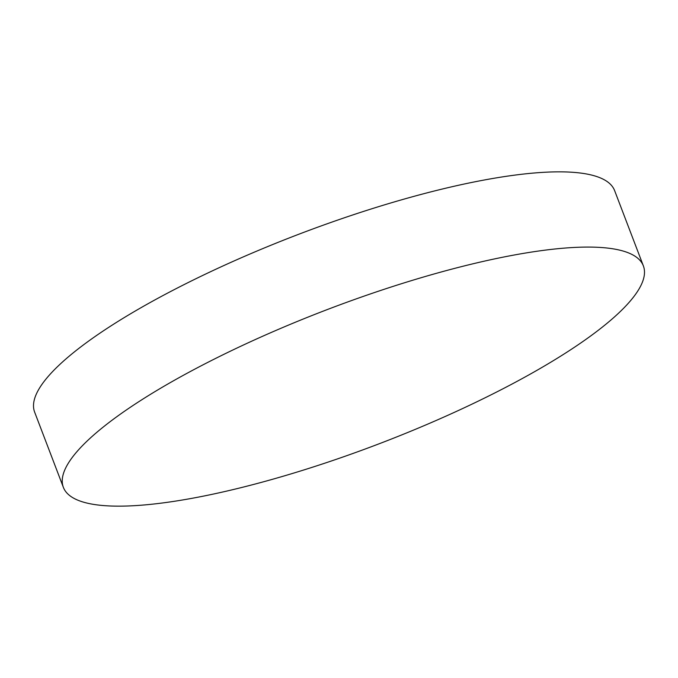 <?xml version="1.0" encoding="UTF-8"?>
<svg xmlns="http://www.w3.org/2000/svg" width="678" height="678" viewBox="0 0 678 678"><rect width="100%" height="100%" fill="white"/><g stroke="black" fill="none" stroke-linecap="round" stroke-linejoin="round"><path stroke-width="1.02" d="M63.368 487.355L34.637 412.122A310.422 71.936 -20.9 0 1 175.966 288.735A310.422 71.936 -20.9 0 1 485.931 179.695A310.422 71.936 -20.9 0 1 614.632 190.645L643.363 265.878A310.422 71.936 -20.9 0 1 502.034 389.265A310.422 71.936 -20.9 0 1 192.069 498.305A310.422 71.936 -20.9 0 1 63.368 487.355A310.422 71.936 -20.9 0 1 204.697 363.967A310.422 71.936 -20.9 0 1 514.653 254.928A310.422 71.936 -20.9 0 1 643.363 265.878"/></g></svg>
